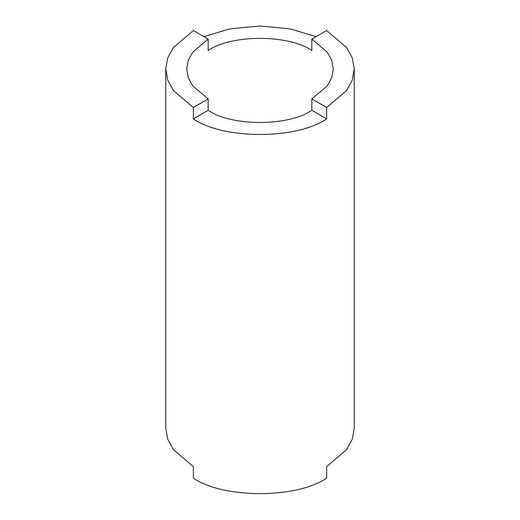 <?xml version="1.0" encoding="UTF-8"?>
<svg xmlns="http://www.w3.org/2000/svg" width="520" height="520" viewBox="0 0 520 520"><rect width="100%" height="100%" fill="white"/><g stroke="black" fill="none" stroke-linecap="round" stroke-linejoin="round"><path stroke-width="0.78" d="M165.744 69.017L165.744 428.181L167.739 439.329L173.492 449.793L193.349 466.661L193.349 478.062C223.347 498.823 296.654 498.823 326.651 478.062L326.651 466.661L346.509 449.793L352.261 439.329L354.257 428.181L354.257 69.017L352.261 57.87L346.509 47.405L326.651 30.537L311.838 39.091L327.281 52.208L331.76 60.346L333.313 69.017L331.76 77.695L327.281 85.833L311.838 98.95L326.651 107.497L326.651 118.898C296.654 139.659 223.347 139.659 193.349 118.898L193.349 107.497L208.162 98.95L192.719 85.833L188.24 77.695L186.686 69.017L188.24 60.346L192.719 52.208L208.162 39.091L193.349 30.537L173.492 47.405L167.739 57.87L165.744 69.017L167.739 80.171L173.492 90.63L193.349 107.497M311.838 39.091L311.838 50.492C288.509 34.346 231.491 34.346 208.162 50.492L208.162 39.091M208.162 98.95L208.162 110.351C231.491 126.497 288.509 126.497 311.838 110.351L311.838 98.95M311.838 110.351L326.651 118.898M203.957 36.66L229.756 28.88L260 26L290.245 28.88L316.043 36.66M193.349 118.898L208.162 110.351M326.651 107.497L346.509 90.63L352.261 80.171L354.257 69.017"/></g></svg>
